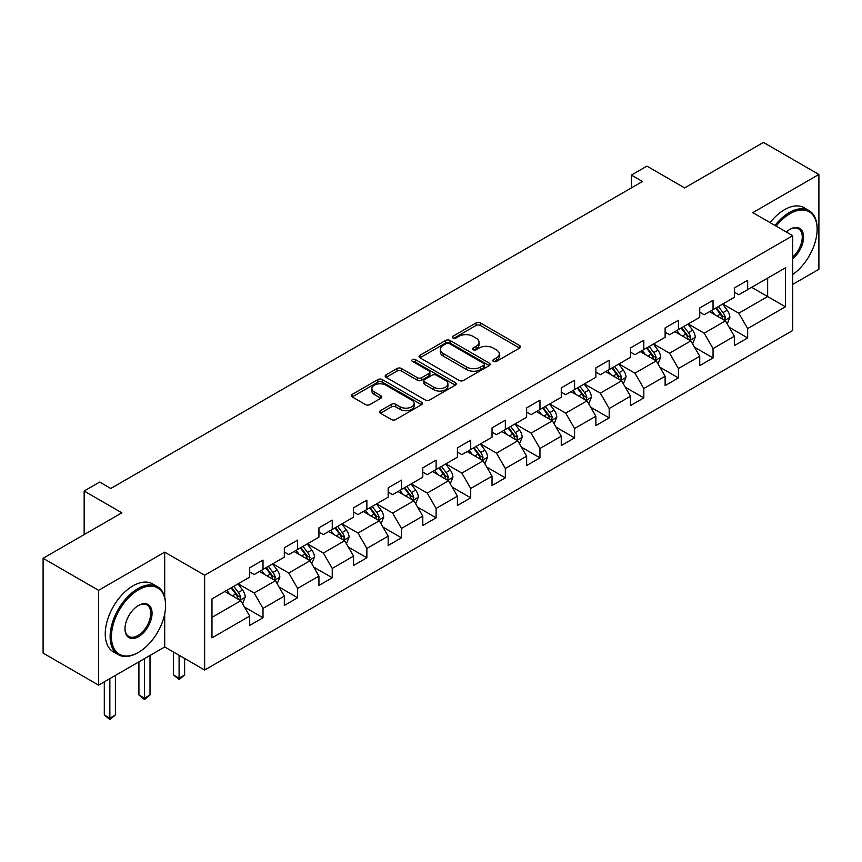 <?xml version="1.0" encoding="UTF-8"?>
<svg xmlns="http://www.w3.org/2000/svg" width="862" height="862" viewBox="0 0 862 862"><rect width="100%" height="100%" fill="white"/><g stroke="black" fill="none" stroke-linecap="round" stroke-linejoin="round"><path stroke-width="1.29" d="M493.42 361.415A2.155 1.25 0 0 0 496.469 361.415L519.614 348.054A3.082 1.778 0 0 0 520.519 346.793A3.082 1.778 0 0 0 519.614 345.543L480.403 322.905A3.082 1.778 0 0 0 476.05 322.905L452.906 336.266A2.155 1.25 0 0 0 452.27 337.139A2.155 1.25 0 0 0 452.906 338.023A2.155 1.25 0 0 0 455.955 338.023L458.95 336.299A9.859 5.689 0 0 1 472.893 336.299L476.158 338.184A9.859 5.689 0 0 1 479.046 342.203A9.859 5.689 0 0 1 476.158 346.233L473.163 347.957A2.155 1.25 0 0 0 472.527 348.841A2.155 1.25 0 0 0 473.163 349.724A2.155 1.25 0 0 0 476.212 349.724L479.207 347.989A9.859 5.689 0 0 1 493.15 347.989L496.415 349.875A9.859 5.689 0 0 1 499.303 353.905A9.859 5.689 0 0 1 496.415 357.924L493.42 359.659A2.155 1.25 0 0 0 492.784 360.531A2.155 1.25 0 0 0 493.42 361.415L493.42 359.659M380.422 410.678A3.082 1.778 0 0 0 379.528 411.939A3.082 1.778 0 0 0 380.422 413.2L391.423 419.546A3.082 1.778 0 0 0 395.777 419.546L421.486 404.709A3.082 1.778 0 0 0 422.391 403.448A3.082 1.778 0 0 0 421.486 402.188L382.275 379.56A3.082 1.778 0 0 0 377.922 379.56L352.213 394.397A3.082 1.778 0 0 0 351.319 395.658A3.082 1.778 0 0 0 352.213 396.908L365.51 404.58A3.082 1.778 0 0 0 369.863 404.58L380.864 398.233A3.082 1.778 0 0 0 381.758 396.973A3.082 1.778 0 0 0 380.864 395.712L374.27 391.908A8.243 4.763 0 0 1 371.856 388.546A8.243 4.763 0 0 1 376.942 384.15A8.243 4.763 0 0 1 385.928 385.185L411.734 400.087A8.243 4.763 0 0 1 414.148 403.448A8.243 4.763 0 0 1 409.062 407.845A8.243 4.763 0 0 1 400.087 406.81L395.777 404.332A3.082 1.778 0 0 0 391.423 404.332L380.422 410.678L380.422 413.2M792.717 284.385L818.9 269.267L818.9 174.458L763.42 142.424L684.643 187.905L646.92 166.129L631.383 175.094L642.481 181.494L110.778 488.474L99.69 482.063L84.153 491.038L84.153 534.591M164.707 597.15L164.707 552.143L98.58 590.33L43.1 558.296L121.876 512.815L84.153 491.038M164.707 552.143L204.65 575.213L792.717 235.692L792.717 330.502L204.65 670.022L204.65 575.213M818.9 174.458L752.774 212.634L792.717 235.692M459.166 380.433A3.082 1.778 0 0 0 463.519 380.433L489.228 365.596A3.082 1.778 0 0 0 490.133 364.335A3.082 1.778 0 0 0 489.228 363.085L450.018 340.447A3.082 1.778 0 0 0 445.665 340.447L419.956 355.284A3.082 1.778 0 0 0 419.061 356.545A3.082 1.778 0 0 0 419.956 357.795L459.166 380.433M413.307 361.878A2.155 1.25 0 0 1 415.495 362.191L415.495 359.626L455.351 382.642A3.082 1.778 0 0 1 456.257 383.892A3.082 1.778 0 0 1 455.351 385.152L429.653 399.99A3.082 1.778 0 0 1 425.3 399.99L386.09 377.351L386.09 374.841A3.082 1.778 0 0 0 385.185 376.101A3.082 1.778 0 0 0 386.09 377.351M386.09 374.841L397.091 368.494A3.082 1.778 0 0 1 401.444 368.494L417.348 377.675A3.082 1.778 0 0 0 421.701 377.675L428.996 373.462A3.082 1.778 0 0 0 429.901 372.201A3.082 1.778 0 0 0 428.996 370.94L412.445 361.383A2.155 1.25 0 0 1 411.81 360.499A2.155 1.25 0 0 1 413.146 359.357A2.155 1.25 0 0 1 415.495 359.626M98.58 590.33L98.58 685.139L43.1 653.105L43.1 558.296M244.485 607.053L263.018 617.742L263.018 608.389L284.32 596.095L284.32 605.447L297.627 597.754L297.627 588.401L318.94 576.107L318.94 585.46L332.247 577.777L332.247 568.424L353.549 556.119L353.549 565.472L366.867 557.789L366.867 548.437L388.169 536.132L388.169 545.484L401.487 537.802L401.487 528.449L422.789 516.144L422.789 525.497L436.107 517.814L436.107 508.461L457.41 496.156L457.41 505.509L470.717 497.827L470.717 488.474L492.03 476.169L492.03 485.522L505.337 477.839L505.337 468.486L526.639 456.192L526.639 465.545L539.957 457.851L539.957 448.499L561.259 436.204L561.259 445.557L574.577 437.864L574.577 428.511L595.879 416.217L595.879 425.569L609.197 417.876L609.197 408.523L630.499 396.229L630.499 405.582L643.817 397.888L643.817 388.536L665.119 376.241L665.119 385.594L678.426 377.912L678.426 368.559L699.739 356.254L699.739 365.607L713.046 357.924L713.046 348.571L734.349 336.266L734.349 345.619L747.666 337.936L747.666 328.584L785.39 306.797L785.39 267.856L767.643 278.103L767.643 296.55L785.39 306.797M263.018 617.742L249.7 625.435L249.7 616.082L211.977 637.858L211.977 598.907L249.7 577.131L249.7 567.778L263.018 560.095L263.018 569.448L284.32 557.143L284.32 547.79L297.627 540.108L297.627 549.46L318.94 537.155L318.94 527.803L332.247 520.12L332.247 529.473L353.549 517.168L353.549 507.815L366.867 500.132L366.867 509.485L388.169 497.18L388.169 487.827L401.487 480.145L401.487 489.497L422.789 477.203L422.789 467.85L436.107 460.157L436.107 469.51L457.41 457.216L457.41 447.863L470.717 440.17L470.717 449.522L492.03 437.228L492.03 427.875L505.337 420.182L505.337 429.535L526.639 417.24L526.639 407.888L539.957 400.194L539.957 409.547L561.259 397.253L561.259 387.9L574.577 380.217L574.577 389.57L595.879 377.265L595.879 367.912L609.197 360.23L609.197 369.582L630.499 357.277L630.499 347.925L643.817 340.242L643.817 349.595L665.119 337.29L665.119 327.937L678.426 320.255L678.426 329.607L699.739 317.302L699.739 307.95L713.046 300.267L713.046 309.62L734.349 297.315L734.349 287.962L747.666 280.279L747.666 289.632L785.39 267.856M259.462 571.495L275.441 580.719L254.139 593.013L238.16 583.789M249.7 572.002L254.139 574.566L263.018 569.448M254.139 593.013L263.018 608.389M275.441 580.719L284.32 596.095M294.082 551.508L310.061 560.731L288.759 573.036L272.78 563.802M284.32 552.025L288.759 554.578L297.627 549.46M288.759 573.036L297.627 588.401M310.061 560.731L318.94 576.107M328.702 531.52L344.681 540.743L323.369 553.048L307.4 543.825M318.94 532.037L323.369 534.591L332.247 529.473M323.369 553.048L332.247 568.424M344.681 540.743L353.549 556.119M363.322 511.532L379.291 520.756L357.989 533.061L342.009 523.837M353.549 512.05L357.989 514.614L366.867 509.485M357.989 533.061L366.867 548.437M379.291 520.756L388.169 536.132M397.932 491.545L413.911 500.768L392.609 513.073L376.629 503.85M388.169 492.062L392.609 494.626L401.487 489.497M392.609 513.073L401.487 528.449M413.911 500.768L422.789 516.144M432.552 471.557L448.531 480.791L427.229 493.086L411.249 483.862M422.789 472.074L427.229 474.639L436.107 469.51M427.229 493.086L436.107 508.461M448.531 480.791L457.41 496.156M467.172 451.569L483.151 460.804L461.849 473.098L445.869 463.875M457.41 452.087L461.849 454.651L470.717 449.522M461.849 473.098L470.717 488.474M483.151 460.804L492.03 476.169M501.792 431.593L517.771 440.816L496.469 453.11L480.49 443.887M492.03 432.099L496.469 434.663L505.337 429.535M496.469 453.11L505.337 468.486M517.771 440.816L526.639 456.192M536.412 411.605L552.38 420.828L531.078 433.123L515.099 423.899M526.639 412.111L531.078 414.676L539.957 409.547M531.078 433.123L539.957 448.499M552.38 420.828L561.259 436.204M571.021 391.617L587 400.841L565.698 413.135L549.719 403.912M561.259 392.124L565.698 394.688L574.577 389.57M565.698 413.135L574.577 428.511M587 400.841L595.879 416.217M605.641 371.63L621.621 380.853L600.318 393.147L584.339 383.924M595.879 372.136L600.318 374.701L609.197 369.582M600.318 393.147L609.197 408.523M621.621 380.853L630.499 396.229M640.261 351.642L656.241 360.866L634.938 373.171L618.959 363.936M630.499 352.159L634.938 354.713L643.817 349.595M634.938 373.171L643.817 388.536M656.241 360.866L665.119 376.241M674.881 331.654L690.861 340.878L669.558 353.183L653.579 343.96M665.119 332.172L669.558 334.725L678.426 329.607M669.558 353.183L678.426 368.559M690.861 340.878L699.739 356.254M709.501 311.667L725.481 320.89L704.168 333.195L688.199 323.972M699.739 312.184L704.168 314.749L713.046 309.62M704.168 333.195L713.046 348.571M725.481 320.89L734.349 336.266M751.664 287.326L767.643 296.55L738.788 313.208L722.809 303.984M734.349 292.196L738.788 294.761L747.666 289.632M738.788 313.208L747.666 328.584M98.58 685.139L164.707 646.953L204.65 670.022M631.383 175.094L631.383 187.905M211.977 617.364L240.821 600.706L224.842 591.483M240.821 600.706L249.7 616.082M729.133 327.237L747.666 337.936M694.524 347.224L713.046 357.924M659.904 367.212L678.426 377.912M625.284 387.2L643.817 397.888M590.664 407.187L609.197 417.876M556.044 427.164L574.577 437.864M521.424 447.152L539.957 457.851M486.814 467.139L505.337 477.839M452.194 487.127L470.717 497.827M417.574 507.115L436.107 517.814M382.954 527.102L401.487 537.802M348.334 547.09L366.867 557.789M313.725 567.077L332.247 577.777M279.105 587.065L297.627 597.754M164.707 646.953L164.707 613.895M494.282 361.717L496.415 360.488A9.859 5.689 0 0 0 499.303 356.459L499.303 353.905M479.046 342.203L479.046 344.768A9.859 5.689 0 0 1 476.158 348.798L474.025 350.026M519.57 348.076L480.403 325.47A3.082 1.778 0 0 0 476.05 325.47L453.768 338.324M489.185 365.617L450.018 343.011A3.082 1.778 0 0 0 445.665 343.011L419.999 357.827M483.776 365.219A2.155 1.25 0 0 0 484.412 364.335A2.155 1.25 0 0 0 483.776 363.462L449.361 343.593A2.155 1.25 0 0 0 446.311 343.593L443.154 345.414A9.859 5.689 0 0 0 440.267 349.433A9.859 5.689 0 0 0 443.154 353.463L466.687 367.04A9.859 5.689 0 0 0 480.619 367.04L483.776 365.219L483.776 367.783A2.155 1.25 0 0 0 484.412 366.9L484.412 364.335M440.267 349.433L440.267 351.998A9.859 5.689 0 0 0 443.154 356.028L443.154 353.463M483.776 367.783L480.619 369.604A9.859 5.689 0 0 1 466.687 369.604L443.154 356.028M386.133 377.384L397.091 371.048L397.091 368.494M429.901 372.201L429.901 374.765A3.082 1.778 0 0 1 428.996 376.015L421.701 380.228A3.082 1.778 0 0 1 417.348 380.228L401.444 371.048A3.082 1.778 0 0 0 397.091 371.048M415.495 362.191L455.319 385.174M433.845 387.2A8.243 4.763 0 0 0 442.82 388.223A8.243 4.763 0 0 0 447.917 383.827A8.243 4.763 0 0 0 445.503 380.465L436.409 375.218A3.082 1.778 0 0 0 432.045 375.218L424.75 379.431A3.082 1.778 0 0 0 423.845 380.692A3.082 1.778 0 0 0 424.75 381.941L433.845 387.2L433.845 389.753A8.243 4.763 0 0 0 442.82 390.788A8.243 4.763 0 0 0 447.917 386.392L447.917 383.827M423.845 380.692L423.845 383.245A3.082 1.778 0 0 0 424.75 384.506L424.75 381.941M433.845 389.753L424.75 384.506M414.148 403.448L414.148 406.013A8.243 4.763 0 0 1 409.062 410.409A8.243 4.763 0 0 1 400.087 409.375L395.777 406.896A3.082 1.778 0 0 0 391.423 406.896L380.465 413.221M371.856 388.546L371.856 391.111A8.243 4.763 0 0 0 374.27 394.473L374.27 391.908M380.864 395.712L380.864 398.233L374.27 394.473M421.486 402.188L421.486 404.709L382.275 382.114A3.082 1.778 0 0 0 377.922 382.114L352.256 396.929M727.226 323.929L729.866 317.281A8.318 4.806 -120 0 0 727.216 310.201L722.636 304.081M714.652 314.641L711.538 310.492M724.188 320.147L725.384 317.636A8.318 4.806 -120 0 0 723.002 312.637L718.423 306.516M716.333 307.723L721.419 314.501A4.235 2.446 60 0 1 722.184 315.794L725.384 317.636M715.751 308.057L720.33 314.167A8.318 4.806 60 0 1 722.712 319.177M792.717 274.493A38.284 22.11 120 0 0 817.122 229.292A38.284 22.11 120 0 0 790.055 213.657A38.284 22.11 120 0 0 776.145 226.124M774.992 225.467A39.232 22.649 -60 0 1 789.387 212.505A39.232 22.649 -60 0 1 808.998 210.565A39.232 22.649 -60 0 1 817.122 228.516A39.232 22.649 -60 0 1 817.122 228.904M786.349 232.018A19.147 11.055 -60 0 1 790.055 229.292L790.055 229.292A19.147 11.055 -60 0 1 803.524 235.595A19.147 11.055 -60 0 1 792.717 258.708M770.111 222.644A39.232 22.649 -60 0 1 784.506 209.681A39.232 22.649 -60 0 1 804.117 207.742L808.998 210.565M792.717 256.973A18.199 10.506 120 0 0 801.822 241.209A18.199 10.506 120 0 0 798.492 228.775A18.199 10.506 120 0 0 789.711 229.486M137.855 652.717L138.523 652.34A38.284 22.11 120 0 0 165.59 605.447A38.284 22.11 120 0 0 138.523 589.813A38.284 22.11 120 0 0 111.446 636.706A38.284 22.11 120 0 0 138.523 652.34L137.855 652.717A39.232 22.649 -60 0 1 118.245 654.667A39.232 22.649 -60 0 1 112.232 623.226A39.232 22.649 -60 0 1 137.855 588.66A39.232 22.649 -60 0 1 157.466 586.72A39.232 22.649 -60 0 1 165.59 604.682A39.232 22.649 -60 0 1 165.59 605.07M138.523 636.706A19.147 11.055 -60 0 1 124.99 628.894A19.147 11.055 -60 0 1 138.523 605.447L138.523 605.447A19.147 11.055 -60 0 1 152.057 613.259A19.147 11.055 -60 0 1 138.523 636.706M124.99 628.495A18.199 10.506 120 0 0 128.75 636.458A18.199 10.506 120 0 0 137.855 635.553A18.199 10.506 120 0 0 149.751 619.509A18.199 10.506 120 0 0 146.96 604.93A18.199 10.506 120 0 0 138.189 605.641M118.245 654.667L113.364 651.844A39.232 22.649 -60 0 1 107.351 620.414A39.232 22.649 -60 0 1 132.974 585.848A39.232 22.649 -60 0 1 152.585 583.897L157.466 586.72M692.606 343.916L695.246 337.268A8.318 4.806 -120 0 0 692.595 330.189L688.016 324.069M680.032 334.628L676.918 330.48M689.568 340.134L690.764 337.624A8.318 4.806 -120 0 0 688.382 332.624L683.803 326.504M681.713 327.711L686.798 334.488A4.235 2.446 60 0 1 687.564 335.781L690.764 337.624M681.142 328.045L685.721 334.154A8.318 4.806 60 0 1 688.102 339.154M657.997 363.904L660.637 357.256A8.318 4.806 -120 0 0 657.975 350.177L653.396 344.057M645.412 354.616L642.298 350.468M654.948 360.122L656.144 357.611A8.318 4.806 -120 0 0 653.762 352.601L649.183 346.492M647.103 347.698L652.178 354.476A4.235 2.446 60 0 1 652.954 355.769L656.144 357.611M646.522 348.032L651.101 354.142A8.318 4.806 60 0 1 653.482 359.142M623.377 383.892L626.017 377.244A8.318 4.806 -120 0 0 623.355 370.154L618.776 364.044M610.792 374.604L607.688 370.455M620.338 380.11L621.524 377.599A8.318 4.806 -120 0 0 619.142 372.589L614.563 366.479M612.483 367.686L617.558 374.464A4.235 2.446 60 0 1 618.334 375.746L621.524 377.599M611.901 368.02L616.481 374.13A8.318 4.806 60 0 1 618.862 379.129M588.757 403.879L591.397 397.231A8.318 4.806 -120 0 0 588.746 390.141L584.167 384.032M576.182 394.591L573.068 390.432M585.718 400.097L586.903 397.576A8.318 4.806 -120 0 0 584.522 392.576L579.943 386.467M577.863 387.663L582.938 394.451A4.235 2.446 60 0 1 583.714 395.733L586.903 397.576M577.281 387.997L581.861 394.117A8.318 4.806 60 0 1 584.242 399.117M554.137 423.867L556.777 417.208A8.318 4.806 -120 0 0 554.126 410.129L549.547 404.019M541.562 414.579L538.448 410.42M551.098 420.085L552.283 417.564A8.318 4.806 -120 0 0 549.913 412.564L545.323 406.455M543.243 407.651L548.329 414.439A4.235 2.446 60 0 1 549.094 415.721L552.283 417.564M542.661 407.985L547.241 414.105A8.318 4.806 60 0 1 549.622 419.104M519.517 443.855L522.156 437.196A8.318 4.806 -120 0 0 519.506 430.116L514.926 424.007M506.942 434.567L503.828 430.407M516.478 440.073L517.674 437.551A8.318 4.806 -120 0 0 515.293 432.552L510.713 426.442M508.623 427.638L513.709 434.426A4.235 2.446 60 0 1 514.474 435.709L517.674 437.551M508.052 427.972L512.631 434.092A8.318 4.806 60 0 1 515.013 439.092M484.907 463.831L487.547 457.183A8.318 4.806 -120 0 0 484.886 450.104L480.306 443.995M472.322 454.554L469.208 450.395M481.858 460.06L483.054 457.539A8.318 4.806 -120 0 0 480.673 452.539L476.093 446.43M474.003 447.626L479.089 454.414A4.235 2.446 60 0 1 479.854 455.696L483.054 457.539M473.432 447.96L478.011 454.08A8.318 4.806 60 0 1 480.393 459.08M450.287 483.819L452.927 477.171A8.318 4.806 -120 0 0 450.266 470.092L445.686 463.971M437.702 474.531L434.599 470.383M447.249 480.048L448.434 477.526A8.318 4.806 -120 0 0 446.053 472.527L441.473 466.407M439.394 467.613L444.469 474.402A4.235 2.446 60 0 1 445.245 475.684L448.434 477.526M438.812 467.947L443.391 474.068A8.318 4.806 60 0 1 445.773 479.067M415.667 503.807L418.307 497.158A8.318 4.806 -120 0 0 415.656 490.079L411.077 483.959M403.082 494.519L399.979 490.37M412.629 500.025L413.814 497.514A8.318 4.806 -120 0 0 411.433 492.514L406.853 486.394M404.774 487.601L409.849 494.379A4.235 2.446 60 0 1 410.624 495.672L413.814 497.514M404.192 487.935L408.771 494.045A8.318 4.806 60 0 1 411.152 499.055M381.047 523.794L383.687 517.146A8.318 4.806 -120 0 0 381.036 510.067L376.457 503.947M368.473 514.506L365.359 510.358M378.009 520.012L379.194 517.502A8.318 4.806 -120 0 0 376.813 512.502L372.233 506.382M370.154 507.589L375.239 514.366A4.235 2.446 60 0 1 376.004 515.659L379.194 517.502M369.572 507.923L374.151 514.032A8.318 4.806 60 0 1 376.532 519.043M346.427 543.782L349.067 537.134A8.318 4.806 -120 0 0 346.416 530.055L341.837 523.934M333.853 534.494L330.739 530.345M343.388 540L344.584 537.489A8.318 4.806 -120 0 0 342.203 532.49L337.624 526.37M335.533 527.576L340.619 534.354A4.235 2.446 60 0 1 341.384 535.647L344.584 537.489M334.952 527.91L339.542 534.02A8.318 4.806 60 0 1 341.912 539.019M311.807 563.77L314.447 557.121A8.318 4.806 -120 0 0 311.796 550.042L307.217 543.922M299.233 554.481L296.119 550.333M308.768 559.988L309.964 557.477A8.318 4.806 -120 0 0 307.583 552.467L303.004 546.357M300.913 547.564L305.999 554.341A4.235 2.446 60 0 1 306.764 555.634L309.964 557.477M300.342 547.898L304.922 554.007A8.318 4.806 60 0 1 307.303 559.007M179.091 655.26L179.091 678.189L184.63 674.989L184.63 658.46M184.63 674.989L179.091 679.601L173.542 674.989L173.542 652.06M173.542 674.989L179.091 678.189L179.091 679.601M277.198 583.757L279.838 577.109A8.318 4.806 -120 0 0 277.176 570.019L272.597 563.91M264.612 574.469L261.498 570.321M274.148 579.975L275.344 577.465A8.318 4.806 -120 0 0 272.963 572.454L268.384 566.345M266.304 567.552L271.379 574.329A4.235 2.446 60 0 1 272.155 575.611L275.344 577.465M265.722 567.886L270.302 573.995A8.318 4.806 60 0 1 272.683 578.995M144.471 658.643L144.471 698.177L150.02 694.977L150.02 655.443M150.02 694.977L144.471 699.588L138.922 694.977L138.922 661.844M138.922 694.977L144.471 698.177L144.471 699.588M242.578 603.745L245.217 597.097A8.318 4.806 -120 0 0 242.567 590.007L237.977 583.897M229.992 594.457L226.889 590.298M239.539 599.963L240.724 597.441A8.318 4.806 -120 0 0 238.343 592.442L233.764 586.332M231.684 587.528L236.759 594.317A4.235 2.446 60 0 1 237.535 595.599L240.724 597.441M231.102 587.873L235.682 593.983A8.318 4.806 60 0 1 238.063 598.982M109.851 678.631L109.851 718.165L115.4 714.964L115.4 675.42M115.4 714.964L109.851 719.576L104.302 714.964L104.302 681.831M104.302 714.964L109.851 718.165L109.851 719.576M496.415 360.488L496.415 357.924M473.163 349.724L473.163 347.957M476.158 348.798L476.158 346.233M452.906 338.023L452.906 336.266M476.05 325.47L476.05 322.905M480.403 325.47L480.403 322.905M519.614 348.054L519.614 345.543M419.956 357.795L419.956 355.284M445.665 343.011L445.665 340.447M450.018 343.011L450.018 340.447M489.228 365.596L489.228 363.085M466.687 369.604L466.687 367.04M480.619 369.604L480.619 367.04M401.444 371.048L401.444 368.494M417.348 380.228L417.348 377.675M421.701 380.228L421.701 377.675M428.996 376.015L428.996 373.462M455.351 385.152L455.351 382.642M391.423 406.896L391.423 404.332M395.777 406.896L395.777 404.332M400.087 409.375L400.087 406.81M352.213 396.908L352.213 394.397M377.922 382.114L377.922 379.56M382.275 382.114L382.275 379.56M724.651 320.416L729.812 317.442M723.002 312.637L727.216 310.201M717.087 316.052L720.33 314.167M690.042 340.404L695.192 337.43M688.382 332.624L692.595 330.189M682.467 336.029L685.721 334.154M655.422 360.391L660.583 357.418M653.762 352.601L657.975 350.177M647.847 356.017L651.101 354.142M620.802 380.379L625.963 377.405M619.142 372.589L623.355 370.154M613.227 376.004L616.481 374.13M586.182 400.367L591.343 397.382M584.522 392.576L588.746 390.141M578.607 395.992L581.861 394.117M551.561 420.354L556.723 417.37M549.913 412.564L554.126 410.129M543.997 415.98L547.241 414.105M516.941 440.342L522.103 437.357M515.293 432.552L519.506 430.116M509.377 435.967L512.631 434.092M482.332 460.33L487.483 457.345M480.673 452.539L484.886 450.104M474.757 455.955L478.011 454.08M447.712 480.317L452.873 477.332M446.053 472.527L450.266 470.092M440.137 475.943L443.391 474.068M413.092 500.294L418.253 497.32M411.433 492.514L415.656 490.079M405.517 495.93L408.771 494.045M378.472 520.282L383.633 517.308M376.813 512.502L381.036 510.067M370.897 515.918L374.151 514.032M343.852 540.269L349.013 537.295M342.203 532.49L346.416 530.055M336.288 535.905L339.542 534.02M309.242 560.257L314.393 557.283M307.583 552.467L311.796 550.042M301.668 555.882L304.922 554.007M274.622 580.245L279.784 577.271M272.963 572.454L277.176 570.019M267.048 575.87L270.302 573.995M240.002 600.232L245.164 597.247M238.343 592.442L242.567 590.007M232.428 595.857L235.682 593.983M817.122 229.292L817.122 228.516M165.59 605.447L165.59 604.682"/></g></svg>
